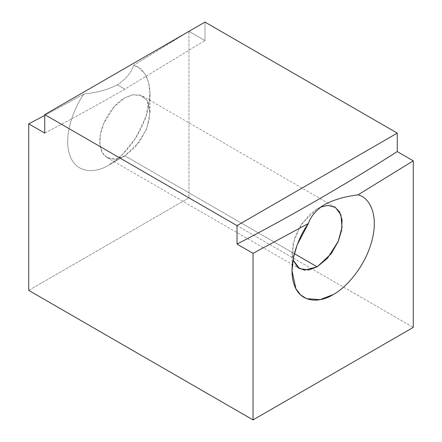 <?xml version="1.0" encoding="UTF-8"?>
<svg xmlns="http://www.w3.org/2000/svg" width="442" height="442" viewBox="0 0 442 442"><rect width="100%" height="100%" fill="white"/><g stroke="black" fill="none" stroke-linecap="round" stroke-linejoin="round"><path stroke-width="0.33" stroke-dasharray="2.21 1.66" d="M44.741 133.086C71.433 119.218 98.135 104.572 124.859 89.146L117.334 84.803C107.826 89.676 96.726 92.737 84.046 93.986L44.741 115.417L84.046 93.986C73.626 107.992 63.018 136.451 69.836 155.186C76.228 174.325 96.35 173.148 108.837 165.07C121.318 158.733 141.44 136.677 147.832 110.152C154.65 83.544 144.042 67.339 133.628 65.361L188.48 31.625L133.628 65.361C131.241 72.803 125.81 79.284 117.334 84.803L124.859 89.146L204.977 40.576L204.977 22.1L204.977 40.576L188.955 31.321L204.977 40.576L124.859 89.146C98.135 104.572 71.433 119.218 44.741 133.086M28.719 290.383L188.955 197.872L413.281 327.389L188.955 197.872L188.955 31.321L188.955 197.872L28.719 290.383M124.859 155.816L116.489 158.993L107.102 157.573L102.428 152.805L99.936 144.716L100.417 134.291L103.715 123.39L114.55 106.34L124.859 97.831L133.23 94.654L142.611 96.069L147.285 100.842L149.783 108.931L149.302 119.357L145.998 130.257L135.169 147.308L124.859 155.816L294.372 253.686L124.859 155.816L139.926 141.318L147.015 127.677L149.965 112.329L147.015 100.389L139.926 94.931L131.887 94.931L124.859 97.831C117.517 100.903 100.091 119.66 99.748 141.318C100.091 162.584 117.517 161.225 124.859 155.816L108.837 165.07C96.35 173.148 76.228 174.325 69.836 155.186C63.018 136.451 73.626 107.992 84.046 93.986C96.726 92.737 107.826 89.676 117.334 84.803C125.81 79.284 131.241 72.803 133.628 65.361L139.534 68.234L144.777 73.726L148.545 82.273L149.965 93.826L146.081 116.229L135.484 138.368L121.848 155.114L108.837 165.07L124.859 155.816L108.837 165.07M320.798 207.044L317.141 208.845L309.002 215.11L299.831 226.829L293.04 243.619L293.029 259.852L292.035 252.332L294.985 236.984L302.074 223.343L317.141 208.845L320.798 207.044M317.141 208.845L324.66 204.502M107.102 157.573L299.389 268.587M142.611 96.069L334.898 207.083M292.035 252.332L292.035 270.835M149.965 112.329L149.965 93.826"/><path stroke-width="0.66" d="M44.741 115.417L28.719 123.837L44.741 133.086L28.719 123.837L28.719 290.383L253.045 419.9L253.045 253.349L237.023 244.1L237.023 225.624L397.259 133.114L204.977 22.1L44.741 114.611L237.023 225.624L44.741 114.611L44.741 133.086L44.741 114.611L204.977 22.1L397.259 133.114L397.259 151.589L413.281 160.838L413.281 327.389L253.045 419.9L28.719 290.383L28.719 123.837L44.741 115.417M188.955 31.321L188.48 31.625L188.955 31.321M413.281 160.838L357.954 194.872C368.374 196.85 378.982 213.061 372.164 239.669C365.772 266.195 345.65 288.25 333.163 294.582C320.682 302.665 300.56 303.842 294.168 284.698C287.35 265.962 297.958 237.503 308.372 223.503L253.045 253.349L253.045 419.9L413.281 327.389L413.281 160.838L397.259 151.589C343.848 185.513 290.433 216.348 237.023 244.1L253.045 253.349L308.372 223.503C310.759 216.337 316.19 210.005 324.666 204.502C334.174 199.613 345.274 196.403 357.954 194.872L413.281 160.838M397.259 151.589L397.259 133.114L237.023 225.624L237.023 244.1C290.433 216.348 343.848 185.513 397.259 151.589M294.372 253.686L317.141 266.83L327.45 258.321L338.285 241.271L341.583 230.37L342.064 219.939L339.572 211.856L334.898 207.083L327.693 205.436L320.798 207.044L327.958 205.425L335.39 207.386L340.926 214.806L342.02 227.409L338.075 241.763L331.102 253.874L317.141 266.83L294.372 253.686M293.029 259.852L299.389 268.587L308.77 270.001L317.141 266.83L304.389 270.173L297.704 267.416L293.029 259.852M324.666 204.502C316.19 210.005 310.759 216.337 308.372 223.503L297.223 244.746L293.455 257.642L292.035 270.835L295.919 288.748L300.571 294.875L306.516 298.654L320.152 299.659L333.163 294.582C345.65 288.25 365.772 266.195 372.164 239.669C378.982 213.061 368.374 196.85 357.954 194.872C345.274 196.403 334.174 199.613 324.666 204.502"/></g></svg>
